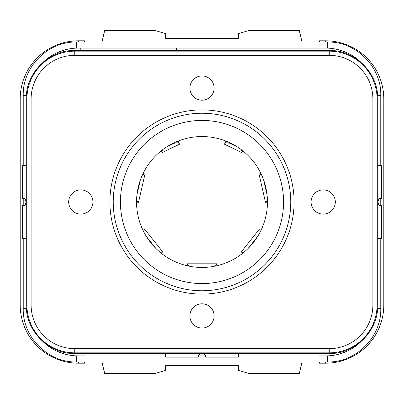 <?xml version="1.0" encoding="UTF-8"?>
<svg xmlns="http://www.w3.org/2000/svg" width="404" height="404" viewBox="0 0 404 404"><rect width="100%" height="100%" fill="white"/><g stroke="black" fill="none" stroke-linecap="round" stroke-linejoin="round"><path stroke-width="0.61" d="M43.43 61.969A50.904 50.904 0 0 1 78.376 48.076L325.624 48.076A50.904 50.904 0 0 1 360.57 61.969M360.57 342.031A50.904 50.904 0 0 1 325.624 355.924L318.625 355.924M205.636 355.924L198.364 355.924L205.636 355.924M85.375 355.924L78.376 355.924A50.904 50.904 0 0 1 43.43 342.031M25.967 165.64L25.967 202C25.715 204.237 25.013 205.449 23.866 205.636L22.624 205.636L22.624 238.36L25.967 238.36L25.967 202C25.715 199.763 25.013 198.551 23.866 198.364L22.624 198.364L22.624 165.64L26.26 165.64M25.967 238.36L26.26 238.36M378.033 165.64L381.376 165.64L381.376 198.364L380.134 198.364C378.987 198.551 378.285 199.763 378.033 202L378.033 165.64L377.74 165.64M380.134 205.636C378.987 205.449 378.285 204.237 378.033 202L378.033 238.36L381.376 238.36L381.376 205.636L380.134 205.636M377.74 238.36L378.033 238.36M165.64 353.793L202 353.793C204.237 354.045 205.449 354.747 205.636 355.894L205.636 357.136L238.36 357.136L238.36 353.793L202 353.793C199.763 354.045 198.551 354.747 198.364 355.894L198.364 357.136L165.64 357.136L165.64 353.5M238.36 353.793L238.36 353.5M225.952 141.092L224.452 144.208L241.925 152.621L242.168 152.106L241.531 149.839M225.558 141.905L226.629 141.36M237.082 146.748L230.204 143.435C227.29 142.511 225.452 142.597 224.7 143.693M242.779 150.844L241.925 152.621M242.789 150.818L242.168 152.106M260.949 173.629L259.025 174.068L260.974 173.619M261.651 175.068L259.58 173.942M267.448 201.98L266.054 202.298L267.428 200.384M267.069 194.981L263.671 180.088M259.025 174.068L265.499 202.424L266.054 202.298M260.247 231.846L259.838 229.523M242.824 253.156L241.703 252.263L244.056 252.147M242.799 253.141L241.703 252.263M248.056 248.5L257.58 236.557M214.984 266.145L216.544 264.378M187.456 265.812L187.456 264.378L189.016 266.145M194.364 266.999L209.636 266.999M187.456 265.787L187.456 264.378M143.041 230.416L144.607 229.169L162.741 251.909L162.297 252.263L159.944 252.147M143.061 230.396L144.162 229.523L143.753 231.846M146.42 236.557L155.944 248.5M143.051 173.629L144.975 174.068L138.501 202.424L136.552 201.98M136.572 200.384L137.946 202.298M143.026 173.619L144.42 173.942L142.349 175.068M140.329 180.088L136.931 194.981M144.975 174.068L144.42 173.942M178.694 142.43L179.548 144.208L162.075 152.621L161.211 150.818M162.469 149.839L161.832 152.106M177.371 141.36L178.442 141.905L179.3 143.693C178.548 142.597 176.71 142.511 173.796 143.435L166.918 146.748M178.048 141.092L178.497 142.021M179.548 144.208L179.3 143.693M319.357 42.016L319.503 40.804L325.624 40.804A58.176 58.176 0 0 1 383.8 98.98L383.8 305.02A58.176 58.176 0 0 1 325.624 363.196L319.503 363.196L319.357 361.984M45.95 59.742L47.485 58.519M49.066 57.363L50.692 56.262M57.575 52.52L64.953 49.879M66.852 49.399L68.771 48.99M70.705 48.657L72.649 48.399M75.038 48.187L76.558 48.106L76.558 42.016C48.066 41.284 22.498 66.847 23.23 95.344L26.396 95.344M77.381 48.086L78.376 48.076M78.376 355.924L75.038 355.813M72.649 355.601L70.705 355.343M68.771 355.01L66.852 354.601M64.953 354.121L57.575 351.48M50.692 347.738L49.066 346.637M47.485 345.481L45.95 344.259M328.962 355.813L325.624 355.924M358.05 344.259L356.515 345.481M354.934 346.637L353.308 347.738M346.425 351.48L339.047 354.121M337.148 354.601L335.229 355.01M333.295 355.343L331.351 355.601M76.558 42.016L327.442 42.016L327.442 48.106L328.962 48.187M331.351 48.399L333.295 48.657M335.229 48.99L337.148 49.399M339.047 49.879L346.425 52.52M353.308 56.262L354.934 57.363M356.515 58.519L358.05 59.742M325.624 48.076L326.619 48.086M176.548 48.076L176.548 50.5M74.74 348.652L329.26 348.652A43.632 43.632 0 0 0 372.892 305.02L372.892 98.98A43.632 43.632 0 0 0 329.26 55.348L74.74 55.348A43.632 43.632 0 0 0 31.108 98.98L31.108 305.02A43.632 43.632 0 0 0 74.74 348.652L74.74 353.5C48.839 354.167 25.593 330.926 26.26 305.02L26.911 305.02A47.829 47.829 0 0 0 74.74 352.849L329.26 352.849A47.829 47.829 0 0 0 377.089 305.02L377.089 98.98A47.829 47.829 0 0 0 329.26 51.151L74.74 51.151A47.829 47.829 0 0 0 26.911 98.98L26.911 305.02L31.108 305.02M120.432 202A81.568 81.568 0 0 1 202 120.432A81.568 81.568 0 0 1 283.568 202A81.568 81.568 0 0 1 202 283.568A81.568 81.568 0 0 1 120.432 202M136.552 202A65.448 65.448 0 0 0 202 267.448A65.448 65.448 0 0 0 267.448 202A65.448 65.448 0 0 0 202 136.552A65.448 65.448 0 0 0 136.552 202M214.12 88.072A12.12 12.12 0 0 0 202 75.952A12.12 12.12 0 0 0 189.88 88.072A12.12 12.12 0 0 0 202 100.192A12.12 12.12 0 0 0 214.12 88.072M92.92 202A12.12 12.12 0 0 0 80.8 189.88A12.12 12.12 0 0 0 68.68 202A12.12 12.12 0 0 0 80.8 214.12A12.12 12.12 0 0 0 92.92 202M335.32 202A12.12 12.12 0 0 0 323.2 189.88A12.12 12.12 0 0 0 311.08 202A12.12 12.12 0 0 0 323.2 214.12A12.12 12.12 0 0 0 335.32 202M214.12 315.928A12.12 12.12 0 0 0 202 303.808A12.12 12.12 0 0 0 189.88 315.928A12.12 12.12 0 0 0 202 328.048A12.12 12.12 0 0 0 214.12 315.928M80.8 48.076L80.8 50.5M84.643 42.016L84.497 40.804L78.376 40.804A58.176 58.176 0 0 0 20.2 98.98L20.2 305.02A58.176 58.176 0 0 0 78.376 363.196L84.497 363.196L84.643 361.984M101.924 361.984L104.702 373.498L154.974 373.498L165.64 370.407L165.64 365.62L238.36 365.62L238.36 370.407L249.026 373.498L299.298 373.498L302.076 361.984M101.924 42.016L104.702 30.502L154.974 30.502L165.64 33.593L165.64 38.38L238.36 38.38L238.36 33.593L249.026 30.502L299.298 30.502L302.076 42.016M230.396 143.031L230.204 143.435M173.796 143.435L173.604 143.031M327.442 42.016C355.944 41.284 381.507 66.852 380.77 95.344L377.604 95.344M380.77 238.36L380.77 308.656L377.604 308.656M380.77 308.656C381.502 337.158 355.934 362.721 327.442 361.984L327.442 355.894M327.442 361.984L76.558 361.984L76.558 355.894M76.558 361.984C48.061 362.721 22.493 337.148 23.23 308.656L26.396 308.656M31.108 98.98L26.26 98.98L26.26 305.02M74.74 55.348L74.74 50.5C48.834 49.833 25.593 73.079 26.26 98.98M329.26 55.348L329.26 50.5L74.74 50.5M372.892 98.98L377.74 98.98C378.407 73.073 355.161 49.833 329.26 50.5M372.892 305.02L377.74 305.02L377.74 98.98M329.26 348.652L329.26 353.5C355.166 354.167 378.407 330.921 377.74 305.02M294.107 202A92.107 92.107 0 0 0 202 109.893A92.107 92.107 0 0 0 109.893 202A92.107 92.107 0 0 0 202 294.107A92.107 92.107 0 0 0 294.107 202M290.754 202A88.754 88.754 0 0 0 202 113.246A88.754 88.754 0 0 0 113.246 202A88.754 88.754 0 0 0 202 290.754A88.754 88.754 0 0 0 290.754 202M78.376 42.016L78.376 40.804M23.23 98.98L20.2 98.98M23.23 305.02L20.2 305.02M78.376 361.984L78.376 363.196M325.624 361.984L325.624 363.196M380.77 305.02L383.8 305.02M380.77 98.98L383.8 98.98M325.624 42.016L325.624 40.804M241.259 251.909L259.393 229.169M187.456 263.812L216.544 263.812M380.77 95.344L380.77 165.64M380.77 198.364L380.77 205.636M23.23 308.656L23.23 238.36M23.23 205.636L23.23 198.364M23.23 165.64L23.23 95.344M74.74 353.5L329.26 353.5"/></g></svg>
